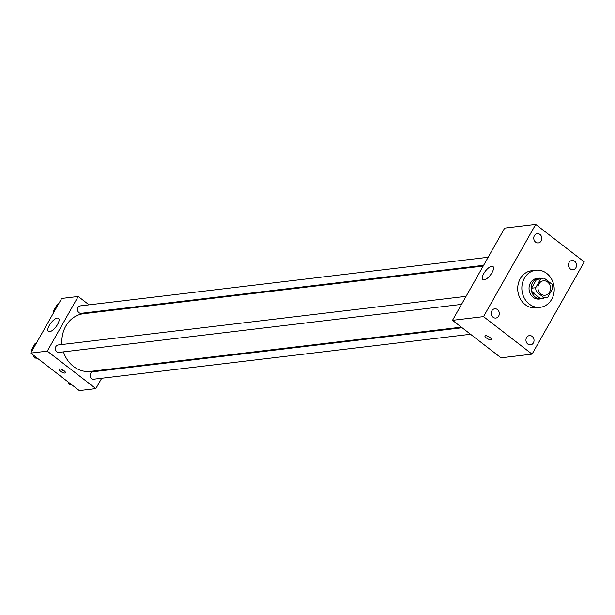 <?xml version="1.0" encoding="UTF-8"?>
<svg xmlns="http://www.w3.org/2000/svg" width="615" height="615" viewBox="0 0 615 615"><rect width="100%" height="100%" fill="white"/><g stroke="black" fill="none" stroke-linecap="round" stroke-linejoin="round"><path stroke-width="0.92" d="M537.948 288.074A7.265 6.281 -96.8 0 1 538.117 289.465M547.619 282.054A7.265 6.281 -96.8 0 1 550.387 289.819A7.265 6.281 -96.8 0 1 545.098 295.238A7.265 6.281 -96.8 0 1 538.002 288.773A7.265 6.281 -96.8 0 1 543.376 280.817A7.265 6.281 -96.8 0 1 547.619 282.054M540.647 278.956L535.688 287.72A9.855 8.525 -96.8 0 0 536.48 291.856L544.267 297.868A9.855 8.525 -96.8 0 0 545.405 297.814A9.855 8.525 -96.8 0 0 547.827 297.099L552.785 288.335A9.855 8.525 -96.8 0 0 551.993 284.207L544.213 278.188A9.855 8.525 -96.8 0 0 543.068 278.241A9.855 8.525 -96.8 0 0 540.647 278.956L536.511 279.456L531.552 288.212L535.688 287.72M545.405 297.814L541.269 298.313A9.855 8.525 -96.8 0 1 540.124 298.36L544.267 297.868M531.552 288.212A9.855 8.525 -96.8 0 0 532.344 292.348L540.124 298.36M536.511 279.456A9.855 8.525 -96.8 0 1 538.932 278.733L543.068 278.241M541.7 278.403A10.37 8.971 83.2 0 0 538.871 278.218A10.37 8.971 83.2 0 0 531.191 289.58A10.37 8.971 83.2 0 0 541.331 298.821A10.37 8.971 83.2 0 0 544.037 297.983M541.331 298.821L539.255 299.067A10.37 8.971 -96.8 0 1 529.123 289.826A10.37 8.971 -96.8 0 1 536.803 278.464L538.871 278.218M532.344 292.348L536.48 291.856M546.727 273.398A18.673 16.151 -96.8 0 1 553.846 293.37A18.673 16.151 -96.8 0 1 540.239 307.308A18.673 16.151 -96.8 0 1 521.997 290.68A18.673 16.151 -96.8 0 1 535.819 270.223A18.673 16.151 -96.8 0 1 546.727 273.398M540.239 307.308L536.103 307.8A18.673 16.151 -96.8 0 1 517.861 291.172A18.673 16.151 -96.8 0 1 531.683 270.723L535.819 270.223M491.877 310.79A4.666 4.036 -96.8 0 1 494.729 308.792A4.666 4.036 -96.8 0 1 499.288 312.95A4.666 4.036 -96.8 0 1 495.836 318.055A4.666 4.036 -96.8 0 1 491.877 315.803A4.666 4.036 -96.8 0 1 491.877 310.79M534.381 235.653A4.666 4.036 -96.8 0 1 537.241 233.654A4.666 4.036 -96.8 0 1 541.8 237.813A4.666 4.036 -96.8 0 1 538.348 242.917A4.666 4.036 -96.8 0 1 534.389 240.665A4.666 4.036 -96.8 0 1 534.381 235.653M569.09 262.467A4.666 4.036 -96.8 0 1 571.95 260.468A4.666 4.036 -96.8 0 1 576.509 264.619A4.666 4.036 -96.8 0 1 573.057 269.731A4.666 4.036 -96.8 0 1 569.098 267.479A4.666 4.036 -96.8 0 1 569.09 262.467M526.578 337.604A4.666 4.036 -96.8 0 1 529.438 335.606A4.666 4.036 -96.8 0 1 533.997 339.757A4.666 4.036 -96.8 0 1 530.545 344.869A4.666 4.036 -96.8 0 1 526.586 342.617A4.666 4.036 -96.8 0 1 526.578 337.604M532.075 354.117L584.25 261.905L535.711 224.406L483.536 316.617L532.075 354.117L501.048 357.815L452.502 320.323L483.536 316.617M452.502 320.323L504.677 228.104L535.711 224.406M483.759 273.598A8.303 3.175 127.7 0 1 492.976 266.533A8.303 3.175 127.7 0 1 490.416 275.043A8.303 3.175 127.7 0 1 482.829 279.671A8.303 3.175 127.7 0 1 483.759 273.598M489.963 337.497A3.628 1.184 29.5 0 1 491.316 339.503A3.628 1.184 29.5 0 1 487.572 338.742A3.628 1.184 29.5 0 1 484.989 335.928A3.628 1.184 29.5 0 1 489.963 337.497M491.316 339.495A3.628 1.184 29.5 0 1 487.572 338.734A3.628 1.184 29.5 0 1 484.997 335.921M461.358 327.165L90.467 371.391A29.043 25.123 -96.8 0 1 63.476 351.865M61.984 344.515A29.043 25.123 -96.8 0 1 83.594 313.712L483.205 266.057M488.179 257.262L80.288 305.901A3.736 3.229 83.2 0 0 77.567 308.692A3.736 3.229 83.2 0 0 78.989 312.681A3.736 3.229 83.2 0 0 81.172 313.319L483.621 265.326M470.56 334.268L93.772 379.201A3.736 3.229 -96.8 0 1 90.121 375.873A3.736 3.229 -96.8 0 1 92.888 371.783L462.126 327.749M461.511 304.394L59.063 352.387A3.736 3.229 -96.8 0 1 55.419 349.066A3.736 3.229 -96.8 0 1 58.179 344.969L466.078 296.33M89.06 304.856L78.22 296.476L47.301 351.127L95.84 388.618L101.706 378.256M106.272 370.184L106.687 369.461M98.262 311.959L97.493 311.367M78.22 296.476L61.669 298.452L30.75 353.095L79.289 390.594L95.84 388.618M30.75 353.095L47.301 351.127M57.31 318.078A8.303 3.175 127.7 0 1 58.525 318.347A8.303 3.175 127.7 0 1 55.965 326.849A8.303 3.175 127.7 0 1 48.377 331.477A8.303 3.175 127.7 0 1 50.069 324.174A8.303 3.175 127.7 0 1 57.31 318.078M64.075 370.768A3.628 1.184 29.5 0 1 65.421 372.775A3.628 1.184 29.5 0 1 61.677 372.014A3.628 1.184 29.5 0 1 59.102 369.192A3.628 1.184 29.5 0 1 64.075 370.768M64.475 371.099A3.628 1.184 29.5 0 1 61.023 369.146M58.34 304.325L57.203 304.463L53.297 311.367L53.766 312.42M53.297 311.367L54.443 311.228M33.225 355.009L34.548 357.984L37.415 358.245M36.239 343.401L35.093 343.531L31.188 350.435L31.657 351.488M34.548 357.984L36.739 357.722M31.188 350.435L32.334 350.296M67.934 381.823L69.257 384.798L72.116 385.052M69.257 384.798L71.448 384.536"/></g></svg>
